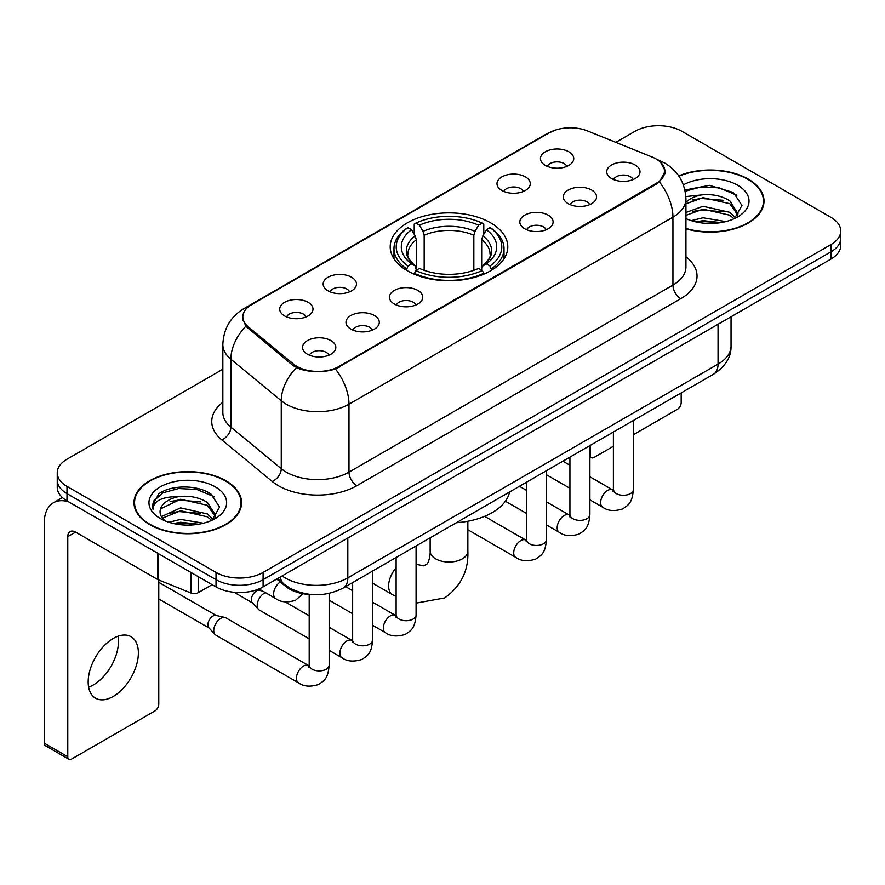 <?xml version="1.0" encoding="UTF-8"?>
<svg xmlns="http://www.w3.org/2000/svg" width="885" height="885" viewBox="0 0 885 885"><rect width="100%" height="100%" fill="white"/><g stroke="black" fill="none" stroke-linecap="round" stroke-linejoin="round"><path stroke-width="1.33" d="M490.578 222.81A58.797 33.94 0 0 0 426.504 215.453A58.797 33.94 0 0 0 390.208 246.815A58.797 33.94 0 0 0 407.432 270.821A58.797 33.94 0 0 0 471.495 278.178A58.797 33.94 0 0 0 507.791 246.815A58.797 33.94 0 0 0 490.578 222.81M501.872 190.474A16.638 9.602 180 0 1 498.565 187.764A16.638 9.602 180 0 1 504.074 175.827A16.638 9.602 180 0 1 525.402 176.889A16.638 9.602 180 0 1 528.699 187.764A16.638 9.602 180 0 1 501.872 190.474M523.378 191.481A9.978 5.764 0 0 0 520.69 188.671A9.978 5.764 0 0 0 510.855 187.211A9.978 5.764 0 0 0 503.897 191.481M328.047 290.833A16.638 9.602 180 0 1 324.74 288.123A16.638 9.602 180 0 1 330.26 276.175A16.638 9.602 180 0 1 351.577 277.248A16.638 9.602 180 0 1 354.885 288.123A16.638 9.602 180 0 1 328.047 290.833M349.553 291.829A9.978 5.764 0 0 0 346.876 289.019A9.978 5.764 0 0 0 337.03 287.559A9.978 5.764 0 0 0 330.072 291.829M284.594 315.923A16.638 9.602 180 0 1 281.286 313.202A16.638 9.602 180 0 1 286.795 301.265A16.638 9.602 180 0 1 308.124 302.338A16.638 9.602 180 0 1 311.42 313.202A16.638 9.602 180 0 1 284.594 315.923M306.099 316.918A9.978 5.764 0 0 0 303.411 314.109A9.978 5.764 0 0 0 293.577 312.648A9.978 5.764 0 0 0 286.618 316.918M545.326 165.395A16.638 9.602 180 0 1 542.018 162.674A16.638 9.602 180 0 1 547.538 150.738A16.638 9.602 180 0 1 568.856 151.8A16.638 9.602 180 0 1 572.164 162.674A16.638 9.602 180 0 1 545.326 165.395M566.831 166.391A9.978 5.764 0 0 0 564.154 163.581A9.978 5.764 0 0 0 554.309 162.121A9.978 5.764 0 0 0 547.35 166.391M568.148 203.661A16.638 9.602 180 0 1 564.851 200.939A16.638 9.602 180 0 1 570.36 189.003A16.638 9.602 180 0 1 591.678 190.076A16.638 9.602 180 0 1 594.986 200.939A16.638 9.602 180 0 1 568.148 203.661M589.653 204.656A9.978 5.764 0 0 0 586.976 201.846A9.978 5.764 0 0 0 577.142 200.386A9.978 5.764 0 0 0 570.172 204.656M524.694 228.75A16.638 9.602 180 0 1 521.398 226.029A16.638 9.602 180 0 1 526.907 214.093A16.638 9.602 180 0 1 548.224 215.166A16.638 9.602 180 0 1 551.532 226.029A16.638 9.602 180 0 1 524.694 228.75M546.2 229.746A9.978 5.764 0 0 0 543.523 226.936A9.978 5.764 0 0 0 533.688 225.476A9.978 5.764 0 0 0 526.719 229.746M394.323 304.009A16.638 9.602 180 0 1 391.026 301.298A16.638 9.602 180 0 1 396.535 289.351A16.638 9.602 180 0 1 417.864 290.424A16.638 9.602 180 0 1 421.16 301.298A16.638 9.602 180 0 1 394.323 304.009M415.828 305.015A9.978 5.764 0 0 0 413.151 302.205A9.978 5.764 0 0 0 403.317 300.745A9.978 5.764 0 0 0 396.358 305.015M350.869 329.098A16.638 9.602 180 0 1 347.573 326.388A16.638 9.602 180 0 1 353.082 314.44A16.638 9.602 180 0 1 374.399 315.514A16.638 9.602 180 0 1 377.707 326.388A16.638 9.602 180 0 1 350.869 329.098M372.375 330.094A9.978 5.764 0 0 0 369.698 327.295A9.978 5.764 0 0 0 359.863 325.835A9.978 5.764 0 0 0 352.894 330.094M307.416 354.188A16.638 9.602 180 0 1 304.119 351.478A16.638 9.602 180 0 1 309.628 339.53A16.638 9.602 180 0 1 330.946 340.603A16.638 9.602 180 0 1 334.253 351.478A16.638 9.602 180 0 1 307.416 354.188M328.921 355.184A9.978 5.764 0 0 0 326.244 352.385A9.978 5.764 0 0 0 316.41 350.925A9.978 5.764 0 0 0 309.44 355.184M611.601 178.571A16.638 9.602 180 0 1 608.305 175.85A16.638 9.602 180 0 1 613.814 163.913A16.638 9.602 180 0 1 635.142 164.986A16.638 9.602 180 0 1 638.439 175.85A16.638 9.602 180 0 1 611.601 178.571M633.107 179.566A9.978 5.764 0 0 0 630.43 176.757A9.978 5.764 0 0 0 620.595 175.296A9.978 5.764 0 0 0 613.637 179.566M652.079 157.021A29.946 17.291 180 0 1 656.084 158.957A29.946 17.291 180 0 1 664.856 171.192A29.946 17.291 180 0 1 656.084 183.416L339.187 366.379A29.946 17.291 180 0 1 293.466 364.067L248.243 326.775A29.946 17.291 180 0 1 242.833 316.852A29.946 17.291 180 0 1 251.605 304.628L549.131 132.85A29.946 17.291 180 0 1 587.496 130.914L652.079 157.021M311.841 594.576A33.276 19.216 180 0 1 285.656 586.39L276.751 579.044M685.941 228.806A53.797 31.063 0 0 0 764.009 201.083A53.797 31.063 0 0 0 748.245 179.113A53.797 31.063 0 0 0 678.74 175.883M225.841 480.721A53.797 31.063 0 0 0 167.21 473.995A53.797 31.063 0 0 0 133.989 502.691A53.797 31.063 0 0 0 149.753 524.65A53.797 31.063 0 0 0 208.384 531.387A53.797 31.063 0 0 0 241.594 502.691A53.797 31.063 0 0 0 225.841 480.721M134.553 505.49A53.797 31.063 0 0 0 134.365 506.308M660.564 162.265L665.243 171.004L659.38 181.967L656.471 184.08L335.426 369.012C323.545 372.585 311.675 372.585 299.805 369.012L293.079 365.605L245.842 326.266L242.435 317.638L243.972 312.128M222.843 369.233L66.995 459.215A33.276 19.216 0 0 0 57.248 472.8L57.248 487.292A33.276 19.216 0 0 0 66.995 500.877L216.028 586.921L216.028 579.675A33.276 19.216 0 0 0 263.099 579.675L831.004 251.805A33.276 19.216 0 0 0 840.75 238.209A33.276 19.216 0 0 1 831.004 251.805L263.099 579.675A33.276 19.216 0 0 1 216.028 579.675L66.995 493.631L216.028 579.675L216.028 572.429A33.276 19.216 0 0 0 263.099 572.429L831.004 244.559A33.276 19.216 0 0 0 840.75 230.963A33.276 19.216 0 0 0 831.004 217.378L681.97 131.334A33.276 19.216 0 0 0 634.899 131.334L615.805 142.363M57.248 480.046A33.276 19.216 0 0 0 66.995 493.631A33.276 19.216 0 0 1 57.248 480.046M57.248 472.8A33.276 19.216 0 0 0 66.995 486.385L216.028 572.429M241.229 506.308A53.797 31.063 0 0 0 241.041 505.49M763.644 204.7A53.797 31.063 0 0 0 763.456 203.871M216.028 586.921A33.276 19.216 0 0 0 263.099 586.921L831.004 259.051A33.276 19.216 0 0 0 840.75 245.455L840.75 230.963M685.941 228.441A53.244 30.743 0 0 0 763.456 201.083A53.244 30.743 0 0 0 747.858 179.345A53.244 30.743 0 0 0 678.95 176.192M691.274 220.653L703.033 217.776L725.822 221.604M695.875 221.914L703.033 220.653L721.043 222.6M685.941 212.489L703.033 206.271L729.815 212.334L735.524 217.776M685.941 215.365L703.033 209.148L729.815 215.21L734.03 218.772M685.864 196.559L701.484 194.932A27.734 16.007 0 0 0 685.941 202.377M701.484 194.932C712.126 193.826 721.563 195.784 729.815 200.829L737.935 213.606L737.747 215.719M685.941 203.871L703.033 197.643L729.815 203.705L737.847 215.044M685.941 217.998L687.125 219.104M685.941 218.573A38.829 22.413 0 0 0 737.659 216.925A38.829 22.413 0 0 0 737.659 185.23A38.829 22.413 0 0 0 683.397 184.865M734.495 218.562L741.962 205.442L733.444 192.521L709.449 185.352L684.935 190.021M685.189 191.248L701.053 186.923L719.361 187.874L736.873 195.264M692.479 200.01L701.053 198.428L723.012 200.275M692.479 211.515L701.053 209.922L723.012 211.78M696.606 222.08L701.053 221.427L720.622 222.666M589.897 454.967L590.195 455.144A5.542 3.197 120 0 0 591.346 457.678A5.542 3.197 120 0 0 594.112 457.401L613.394 446.283M633.361 434.745L677.257 409.401A5.542 3.197 120 0 0 681.184 402.609L681.184 392.896M590.195 455.144L590.195 445.432M150.14 524.429A53.244 30.743 0 0 0 208.174 531.088A53.244 30.743 0 0 0 241.041 502.691A53.244 30.743 0 0 0 225.443 480.953A53.244 30.743 0 0 0 167.42 474.283A53.244 30.743 0 0 0 134.553 502.691A53.244 30.743 0 0 0 150.14 524.429M168.858 522.261L180.617 519.384L203.417 523.212M173.46 523.522L180.617 522.261L198.638 524.219M161.38 516.63L180.617 507.879L207.4 513.942L213.108 519.384M162.342 518.201L180.617 510.756L207.4 516.818L211.626 520.391M212.09 520.181L219.557 507.05L211.039 494.14C197.499 484.438 170.672 484.891 158.824 493.808L152.43 505.523L153.039 509.284C153.404 500.855 162.077 496.607 179.069 496.551A27.734 16.007 0 0 0 160.063 511.751A27.734 16.007 0 0 0 161.413 516.674L164.721 520.712M179.069 496.551C189.711 495.434 199.158 497.392 207.4 502.437L215.531 515.214L215.332 517.327M160.063 512.061L161.004 508.654L180.617 499.251L207.4 505.313L215.442 516.652M215.254 486.838A38.829 22.413 0 0 0 160.34 486.838A38.829 22.413 0 0 0 160.34 518.544A38.829 22.413 0 0 0 215.254 518.544A38.829 22.413 0 0 0 215.254 486.838M152.441 505.789L153.647 501.054L162.796 492.856L178.648 488.531L196.946 489.493L214.458 496.872M170.064 501.629L178.648 500.036L200.596 501.895M170.064 513.123L178.648 511.541L200.596 513.4M174.201 523.688L178.648 523.046L198.218 524.285M406.37 270.19L407.952 265.987A52.801 30.488 0 0 1 407.952 227.644L411.58 229.735A47.701 27.535 0 0 0 411.58 263.896L415.165 265.931L416.326 270.213M416.326 268.465L416.326 239.791L415.165 235.919L411.58 229.735M414.213 234.282L414.213 224.016L415.795 223.12A52.801 30.488 0 0 1 482.214 223.12L478.575 225.21A47.701 27.535 0 0 0 419.424 225.21L423.008 231.383L424.169 235.255L424.169 270.334M473.84 270.334L473.84 235.255L474.991 231.383L478.575 225.21M456.328 522.714A61.01 35.223 0 0 0 509.572 491.983M414.213 273.244A55.025 31.771 0 0 0 483.785 273.244L482.214 270.522A52.801 30.488 0 0 1 415.795 270.522L414.213 274.184M483.785 274.184L483.785 273.244M407.952 227.644L406.37 228.54A55.025 31.771 0 0 0 393.98 248.63A55.025 31.771 0 0 0 406.37 268.708M482.214 223.12L483.785 224.016L483.785 234.282M415.795 270.522L419.424 268.42A47.701 27.535 0 0 0 478.575 268.42L482.214 270.522M411.58 263.896L407.952 265.987M419.424 225.21L415.795 223.12M415.165 235.919A42.668 24.636 0 0 0 415.165 265.931L415.364 266.064C409.301 260.201 406.834 256.219 407.952 254.128A41.042 23.696 0 0 1 416.326 239.791M491.629 268.708A55.025 31.771 0 0 0 504.019 248.63A55.025 31.771 0 0 0 491.629 228.54L490.058 227.644A52.801 30.488 0 0 1 490.058 265.987L491.629 270.19M490.058 265.987L486.418 263.896A47.701 27.535 0 0 0 486.418 229.735L490.058 227.644M486.418 229.735L482.834 235.919L481.683 239.791L481.683 268.465L482.834 265.931L486.418 263.896M481.683 239.791A41.042 23.696 0 0 1 490.047 254.128C491.164 256.241 488.697 260.212 482.635 266.064L482.834 265.931A42.668 24.636 0 0 0 482.834 235.919M481.683 270.213L481.683 268.465M309.197 638.837L259.283 610.019A9.978 5.764 -60 0 1 258.475 609.378A9.978 5.764 -60 0 1 257.214 605.451A9.978 5.764 -60 0 1 264.272 593.216A9.978 5.764 -60 0 1 265.445 592.651M258.475 609.378L252.247 602.619A7.213 4.159 -60 0 1 251.329 599.787A7.213 4.159 -60 0 1 256.429 590.959A7.213 4.159 -60 0 1 259.338 590.328L262.757 591.103M329.165 593.37L329.165 665.133C328.036 679.215 323.976 680.72 318.39 684.559C310.148 687.114 303.522 686.539 298.499 682.844L215.829 635.109A9.978 5.764 -60 0 1 215.022 634.457A9.978 5.764 -60 0 1 213.761 630.54A9.978 5.764 -60 0 1 220.819 618.305A9.978 5.764 -60 0 1 224.845 617.442A9.978 5.764 -60 0 1 225.808 617.818L309.164 665.907M215.022 634.457L208.794 627.708A7.213 4.159 -60 0 1 207.875 624.876A7.213 4.159 -60 0 1 212.975 616.048A7.213 4.159 -60 0 1 215.885 615.418L224.845 617.442M118.015 636.249A35.5 20.499 -60 0 1 93.368 684.935A35.5 20.499 -60 0 1 88.633 687.147M113.28 696.429A35.5 20.499 120 0 0 136.467 665.144A35.5 20.499 120 0 0 131.024 636.702A35.5 20.499 120 0 0 113.28 638.461A35.5 20.499 120 0 0 90.082 669.746A35.5 20.499 120 0 0 95.525 698.188A35.5 20.499 120 0 0 113.28 696.429M198.185 576.622L198.185 592.696L212.112 584.653M68.654 501.839A44.372 25.621 -120 0 0 53.443 502.757A44.372 25.621 -120 0 0 44.25 523.068L44.25 743.168L67.78 756.752L67.78 536.653A11.096 6.405 60 0 1 70.081 531.575A11.096 6.405 60 0 1 75.623 532.128L157.641 579.476L157.641 553.213M67.78 756.752A5.542 3.197 120 0 0 68.93 759.286L45.4 745.701A5.542 3.197 -60 0 1 44.25 743.168M68.93 759.286A5.542 3.197 120 0 0 71.707 759.02L154.853 711.009A5.542 3.197 120 0 0 158.769 704.217L158.769 579.996M198.185 592.696A5.542 3.197 180 0 1 191.083 593.061L158.382 579.841A5.542 3.197 180 0 1 157.641 579.476M248.243 326.775L248.243 328.634M293.466 364.067L293.466 365.914M339.187 366.379L339.187 367.264M656.084 183.416L656.084 184.301M285.656 585.394L285.656 586.39M685.941 256.816A55.467 32.026 180 0 1 680.786 298.676L356.832 485.71A11.096 6.405 60 0 1 348.989 472.125L672.943 285.081A44.372 25.621 0 0 0 685.941 266.971L685.941 199.036A44.372 25.621 180 0 1 672.943 217.157A38.829 22.413 -120 0 0 659.38 181.967M356.832 485.71A55.467 32.026 180 0 1 278.388 485.71A55.467 32.026 180 0 1 272.182 481.429L221.781 439.878A55.467 32.026 180 0 1 222.843 402.299M286.242 472.125A44.372 25.621 0 0 0 348.989 472.125L348.989 404.191A44.372 25.621 180 0 1 286.242 404.191A44.372 25.621 180 0 1 281.264 400.772L230.874 359.21A44.372 25.621 180 0 1 222.843 344.519L222.843 412.454A44.372 25.621 0 0 0 230.874 427.145L281.264 468.696A44.372 25.621 0 0 0 286.242 472.125M685.941 199.036C685.189 183.084 678.175 171.126 664.9 163.15L659.303 160.417A38.829 18.187 112 0 0 657.655 159.942M335.426 369.012A38.829 22.413 60 0 1 348.989 404.191L672.943 217.157L672.943 285.081A11.096 6.405 60 0 0 680.786 298.676M248.065 307.084A38.829 22.413 -120 0 0 243.884 308.633C230.609 316.609 223.595 328.567 222.843 344.519M243.884 308.633L546.266 134.055A38.829 22.413 60 0 1 549.209 132.805M245.842 326.266A38.829 25.964 129.5 0 0 230.874 359.21L230.874 427.145A11.096 7.423 -50.5 0 1 221.781 439.878M296.387 367.662A38.829 25.964 129.5 0 0 281.264 400.772L281.264 468.696A11.096 7.423 -50.5 0 1 272.182 481.429M263.099 572.429L263.099 586.921M831.004 244.559L831.004 259.051M66.995 486.385L66.995 500.877M282.083 575.958A44.372 25.621 0 0 0 285.058 577.861A44.372 25.621 0 0 0 347.816 577.861L718.045 364.111A44.372 25.621 0 0 0 731.043 346.002C731.375 357.009 725.501 366.434 713.454 374.266L343.214 588.027A22.191 12.81 60 0 0 347.816 577.861L347.816 538.014M718.045 324.264L718.045 364.111A22.191 12.81 60 0 1 713.454 374.266M280.279 576.998A22.191 14.835 129.5 0 0 284.151 584.211L277.414 578.657M467.855 521.243L467.855 551.145A18.862 10.885 180 0 1 462.335 558.844A18.862 10.885 180 0 1 435.663 558.844A18.862 10.885 180 0 1 430.143 551.145C430.431 552.528 429.645 560.426 427.256 563.845L423.804 565.847L416.083 564.309M396.115 596.612L392.509 594.654A18.862 10.885 -60 0 1 396.115 567.838M473.84 235.255A41.042 23.696 0 0 0 424.169 235.255M474.991 231.383A42.668 24.636 0 0 0 423.008 231.383M633.361 420.508L633.361 489.516A9.978 5.764 180 0 1 629.976 493.841A9.978 5.764 180 0 1 616.314 493.587A9.978 5.764 180 0 1 613.394 489.516L613.073 491.673L613.958 490.932M633.361 489.516C632.222 503.587 628.162 505.092 622.586 508.941C614.334 511.497 607.707 510.922 602.696 507.216A9.978 5.764 -60 0 1 601.158 499.217A9.978 5.764 -60 0 1 607.685 490.423A9.978 5.764 -60 0 1 608.128 490.179A9.978 5.764 -60 0 1 612.674 489.925L613.36 490.29M589.897 445.597L589.897 514.605A9.978 5.764 180 0 1 586.523 518.931A9.978 5.764 180 0 1 572.861 518.676A9.978 5.764 180 0 1 569.929 514.605L569.608 516.763L570.504 516.021M589.897 514.605C588.768 528.677 584.708 530.181 579.133 534.031C570.88 536.587 564.254 536.011 559.231 532.305A9.978 5.764 -60 0 1 557.705 524.307A9.978 5.764 -60 0 1 564.232 515.512A9.978 5.764 -60 0 1 564.674 515.269A9.978 5.764 -60 0 1 569.221 515.015L569.907 515.369M546.443 470.687L546.443 539.695A9.978 5.764 180 0 1 543.058 544.01A9.978 5.764 180 0 1 529.396 543.766A9.978 5.764 180 0 1 526.475 539.695L526.155 541.852L527.051 541.111M546.443 539.695C545.315 553.767 541.255 555.271 535.668 559.121C527.427 561.665 520.8 561.101 515.778 557.395A9.978 5.764 -60 0 1 514.251 549.397A9.978 5.764 -60 0 1 520.767 540.602A9.978 5.764 -60 0 1 521.221 540.359A9.978 5.764 -60 0 1 525.767 540.104L526.442 540.458M416.083 545.957L416.083 614.953A9.978 5.764 180 0 1 412.698 619.279A9.978 5.764 180 0 1 399.035 619.035A9.978 5.764 180 0 1 396.115 614.953L395.794 617.111L396.679 616.38M416.083 614.953C414.943 629.036 410.883 630.54 405.308 634.39C397.055 636.934 390.429 636.359 385.417 632.664A9.978 5.764 -60 0 1 383.88 624.666A9.978 5.764 -60 0 1 390.407 615.86A9.978 5.764 -60 0 1 390.849 615.628A9.978 5.764 -60 0 1 395.396 615.374L396.082 615.728M372.618 571.046L372.618 640.043A9.978 5.764 180 0 1 369.244 644.369A9.978 5.764 180 0 1 355.582 644.125A9.978 5.764 180 0 1 352.65 640.043L352.33 642.2L353.226 641.47M372.618 640.043C371.49 654.126 367.43 655.63 361.854 659.469C353.602 662.024 346.975 661.449 341.953 657.754A9.978 5.764 -60 0 1 340.426 649.756A9.978 5.764 -60 0 1 346.953 640.95A9.978 5.764 -60 0 1 347.396 640.718A9.978 5.764 -60 0 1 351.942 640.463L352.628 640.817M329.165 665.133A9.978 5.764 180 0 1 325.78 669.458A9.978 5.764 180 0 1 312.117 669.215A9.978 5.764 180 0 1 309.197 665.133L308.876 667.29L309.772 666.549M298.499 682.844A9.978 5.764 -60 0 1 296.973 674.835A9.978 5.764 -60 0 1 303.489 666.04A9.978 5.764 -60 0 1 303.942 665.797A9.978 5.764 -60 0 1 308.489 665.542M259.006 588.934L275.677 598.559A9.978 5.764 -60 0 1 274.084 590.793A9.978 5.764 -60 0 1 280.313 581.976M67.78 536.653L75.623 532.128M158.382 553.645L158.382 579.841M191.083 593.061L191.083 572.518M242.833 316.852L242.833 320.525M664.856 171.192L664.856 173.836M546.266 134.055L556.411 129.763M659.303 160.417L656.891 159.444M343.214 588.027C325.359 596.988 307.504 596.988 289.66 588.027L284.151 584.211M731.043 346.002L731.043 316.753M763.456 205.53L763.456 201.083M591.346 457.678L589.897 456.848M241.041 507.138L241.041 502.691M134.553 507.138L134.553 502.691M467.855 551.145C468.663 570.67 460.93 586.268 444.646 597.95L416.083 603.105M392.509 594.654L372.618 583.171M393.98 258.774L393.98 248.63M504.019 258.774L504.019 248.63M430.143 537.837L430.143 551.145M602.696 507.216L589.897 499.837M569.929 488.299L546.443 474.747M613.394 432.046L613.394 489.516M612.674 489.925L589.897 476.772M569.929 465.244L562.904 461.185M559.231 532.305L546.443 524.916M526.475 513.388L505.379 501.209M569.929 457.125L569.929 514.605M569.221 515.015L546.443 501.861M526.475 490.334L519.451 486.274M515.778 557.395L467.855 529.728M526.475 482.214L526.475 539.695M525.767 540.104L484.615 516.342M385.417 632.664L372.618 625.275M352.65 613.747L329.165 600.185M396.115 557.484L396.115 614.953M395.396 615.374L372.618 602.22M352.65 590.693L345.626 586.633M341.953 657.754L329.165 650.364M234.127 592.286L252.502 602.906M352.65 582.573L352.65 640.043M351.942 640.463L329.165 627.31M309.197 615.783L285.103 601.866M257.9 589.366L259.714 590.417M158.769 598.968L209.048 627.996M309.197 594.466L309.197 665.133M158.769 582.308L216.261 615.506M275.677 598.559C280.589 602.242 287.227 602.818 295.568 600.284L302.924 593.691M53.443 502.757L62.415 497.569"/></g></svg>
